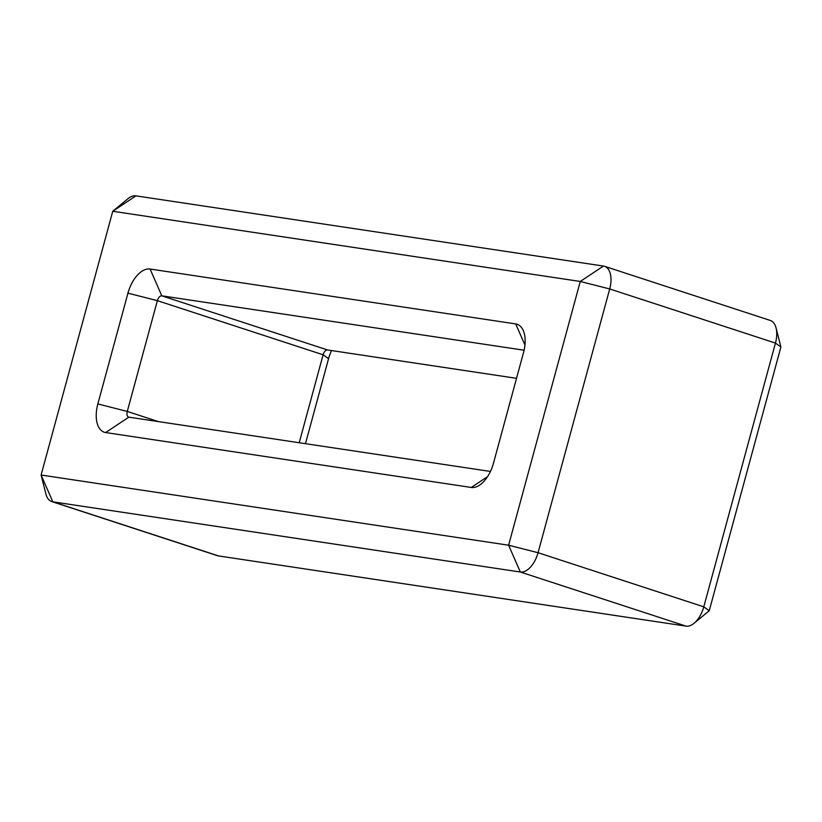 <?xml version="1.0" encoding="UTF-8"?>
<svg xmlns="http://www.w3.org/2000/svg" width="822" height="822" viewBox="0 0 822 822"><rect width="100%" height="100%" fill="white"/><g stroke="black" fill="none" stroke-linecap="round" stroke-linejoin="round"><path stroke-width="1.23" d="M135.938 195.862A21.927 12.001 -71.9 0 0 127.893 198.76L112.758 211.264L135.938 195.862L603.451 266.061L580.27 281.463L112.758 211.264L41.1 475.024L508.613 545.212L580.27 281.463L609.708 288.954L538.05 552.713L703.786 606.831L775.444 343.082A21.927 12.001 -71.9 0 0 776.071 327.947A21.927 12.001 -71.9 0 0 770.265 320.436L604.53 266.307A21.927 12.001 -71.9 0 0 603.451 266.061M331.554 350.552A27.414 15.002 -71.9 0 0 328.564 358.669L305.476 443.675M604.53 266.307A21.927 12.001 -71.9 0 1 609.708 288.954L775.444 343.082L780.9 346.976L709.242 610.736L694.107 623.24A21.927 12.001 -71.9 0 0 703.786 606.831L709.242 610.736M686.062 626.138L520.326 572.009L508.613 545.212L538.05 552.713A21.927 12.001 -71.9 0 1 520.326 572.009L52.814 501.821L41.1 475.024L45.929 494.053A21.927 12.001 -71.9 0 0 51.735 501.564L217.47 555.693A21.927 12.001 -71.9 0 0 218.549 555.939L686.062 626.138A21.927 12.001 -71.9 0 0 694.107 623.24M524.097 350.223L161.8 295.828A5.487 3 -71.9 0 0 157.372 300.657L127.276 411.432L97.849 403.931A27.414 15.002 -71.9 0 0 105.658 432.557L471.283 487.456A27.414 15.002 -71.9 0 0 481.343 483.829A27.414 15.002 -71.9 0 0 493.436 463.331L523.532 352.546A27.414 15.002 -71.9 0 0 524.313 333.64A27.414 15.002 -71.9 0 0 515.713 323.919L524.939 345.035M97.849 403.931L127.944 293.156A27.414 15.002 -71.9 0 1 150.087 269.03L515.713 323.919M51.735 501.564A21.927 12.001 -71.9 0 0 52.814 501.821L218.549 555.939M150.087 269.03L161.8 295.828L327.536 349.956A5.487 3 -71.9 0 0 325.533 350.675A5.487 3 -71.9 0 0 323.108 354.775L299.208 442.739M158.399 421.594L127.276 411.432A5.487 3 -71.9 0 0 128.571 417.093A5.487 3 -71.9 0 0 128.838 417.155L490.446 471.448M327.536 349.956L516.524 378.326M127.944 293.156L157.372 300.657L323.108 354.775L328.564 358.669M128.838 417.155L105.658 432.557M471.283 487.456L487.58 476.616M780.9 346.976L776.071 327.947"/></g></svg>
